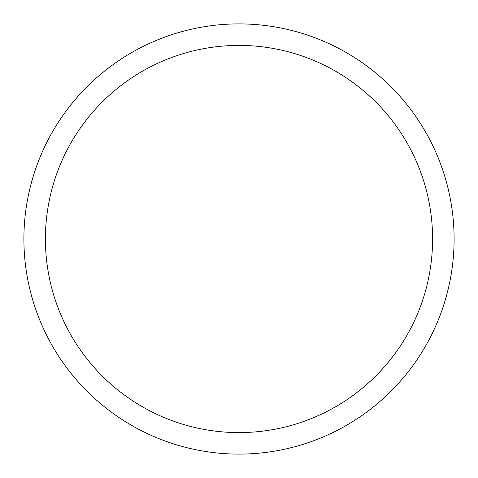 <?xml version="1.0" encoding="UTF-8"?>
<svg xmlns="http://www.w3.org/2000/svg" width="478" height="478" viewBox="0 0 478 478"><rect width="100%" height="100%" fill="white"/><g stroke="black" fill="none" stroke-linecap="round" stroke-linejoin="round"><path stroke-width="0.72" d="M239 23.9A215.1 215.1 0 0 1 454.1 239A215.1 215.1 0 0 1 239 454.1A215.1 215.1 0 0 1 23.9 239A215.1 215.1 0 0 1 239 23.9M239 45.41A193.59 193.59 0 0 1 432.59 239A193.59 193.59 0 0 1 239 432.59A193.59 193.59 0 0 1 45.41 239A193.59 193.59 0 0 1 239 45.41"/></g></svg>

